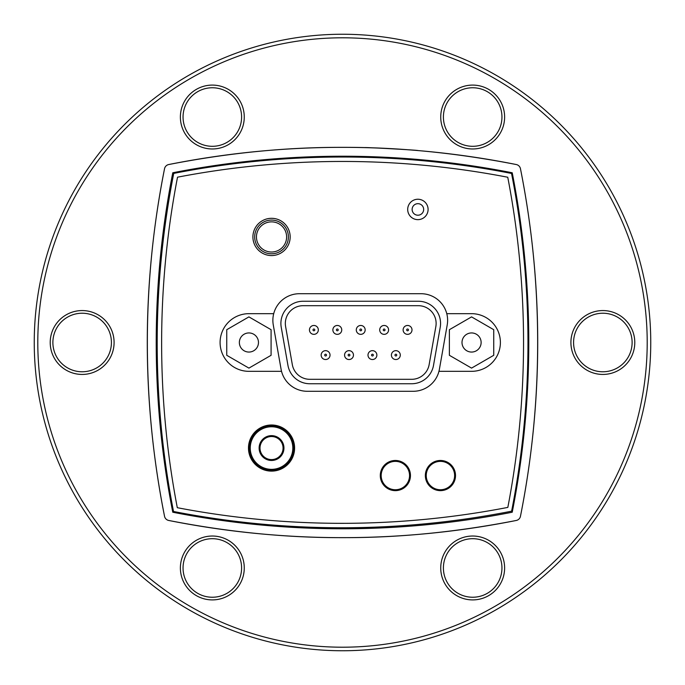 <?xml version="1.0" encoding="UTF-8"?>
<svg xmlns="http://www.w3.org/2000/svg" width="685" height="685" viewBox="0 0 685 685"><rect width="100%" height="100%" fill="white"/><g stroke="black" fill="none" stroke-linecap="round" stroke-linejoin="round"><path stroke-width="1.03" d="M342.5 650.75A308.25 308.25 0 0 0 609.453 188.375A308.25 308.25 0 0 0 75.547 188.375A308.25 308.25 0 0 0 342.5 650.75M588.21 367.854A29.275 29.275 0 0 1 577.498 327.867A29.275 29.275 0 0 1 617.485 317.146A29.275 29.275 0 0 1 628.196 357.133A29.275 29.275 0 0 1 588.21 367.854M586.882 370.157A31.93 31.93 0 0 0 634.781 342.5A31.93 31.93 0 0 0 586.882 314.843A31.93 31.93 0 0 0 586.882 370.157M488.645 144.689A31.93 31.93 0 0 0 488.645 89.375A31.93 31.93 0 0 0 440.738 117.032A31.93 31.93 0 0 0 488.645 144.689M98.118 314.843A31.93 31.93 0 0 0 50.219 342.5A31.93 31.93 0 0 0 98.118 370.157A31.93 31.93 0 0 0 98.118 314.843M440.738 567.968A31.93 31.93 0 0 0 488.645 595.625A31.93 31.93 0 0 0 488.645 540.311A31.93 31.93 0 0 0 440.738 567.968M342.5 647.205A304.705 304.705 0 0 1 78.621 190.147A304.705 304.705 0 0 1 606.379 190.147A304.705 304.705 0 0 1 342.5 647.205M196.355 540.311A31.93 31.93 0 0 0 196.355 595.625A31.93 31.93 0 0 0 244.262 567.968A31.93 31.93 0 0 0 196.355 540.311M244.262 117.032A31.93 31.93 0 0 0 196.355 89.375A31.93 31.93 0 0 0 196.355 144.689A31.93 31.93 0 0 0 244.262 117.032M487.309 142.386A29.275 29.275 0 0 1 447.322 131.666A29.275 29.275 0 0 1 458.042 91.679A29.275 29.275 0 0 1 498.029 102.39A29.275 29.275 0 0 1 487.309 142.386M241.6 117.032A29.275 29.275 0 0 1 212.324 146.307A29.275 29.275 0 0 1 183.049 117.032A29.275 29.275 0 0 1 212.324 87.757A29.275 29.275 0 0 1 241.6 117.032M96.79 317.146A29.275 29.275 0 0 1 107.502 357.133A29.275 29.275 0 0 1 67.515 367.854A29.275 29.275 0 0 1 56.804 327.867A29.275 29.275 0 0 1 96.79 317.146M197.691 542.614A29.275 29.275 0 0 1 237.678 553.334A29.275 29.275 0 0 1 226.958 593.321A29.275 29.275 0 0 1 186.971 582.61A29.275 29.275 0 0 1 197.691 542.614M443.401 567.968A29.275 29.275 0 0 1 472.676 538.693A29.275 29.275 0 0 1 501.951 567.968A29.275 29.275 0 0 1 472.676 597.243A29.275 29.275 0 0 1 443.401 567.968M318.328 329.905A4.435 4.435 0 0 0 311.675 326.06A4.435 4.435 0 0 0 311.675 333.749A4.435 4.435 0 0 0 318.328 329.905M330.033 355.095A4.435 4.435 0 0 0 323.38 351.251A4.435 4.435 0 0 0 323.38 358.94A4.435 4.435 0 0 0 330.033 355.095M341.746 329.905A4.435 4.435 0 0 0 335.093 326.06A4.435 4.435 0 0 0 335.093 333.749A4.435 4.435 0 0 0 341.746 329.905M353.451 355.095A4.435 4.435 0 0 0 346.798 351.251A4.435 4.435 0 0 0 346.798 358.94A4.435 4.435 0 0 0 353.451 355.095M376.87 355.095A4.435 4.435 0 0 0 370.217 351.251A4.435 4.435 0 0 0 370.217 358.94A4.435 4.435 0 0 0 376.87 355.095M400.288 355.095A4.435 4.435 0 0 0 393.635 351.251A4.435 4.435 0 0 0 393.635 358.94A4.435 4.435 0 0 0 400.288 355.095M365.165 329.905A4.435 4.435 0 0 0 358.512 326.06A4.435 4.435 0 0 0 358.512 333.749A4.435 4.435 0 0 0 365.165 329.905M388.583 329.905A4.435 4.435 0 0 0 381.93 326.06A4.435 4.435 0 0 0 381.93 333.749A4.435 4.435 0 0 0 388.583 329.905M412.002 329.905A4.435 4.435 0 0 0 405.349 326.06A4.435 4.435 0 0 0 405.349 333.749A4.435 4.435 0 0 0 412.002 329.905M429.135 364.651A17.741 17.741 0 0 1 411.659 379.31L309.8 379.31A17.741 17.741 0 0 1 292.324 364.651L285.602 326.505A17.741 17.741 0 0 1 303.07 305.69L418.389 305.69A17.741 17.741 0 0 1 435.857 326.505L429.135 364.651M303.07 301.254L418.389 301.254A22.177 22.177 0 0 1 440.224 327.276L433.502 365.422A22.177 22.177 0 0 1 411.659 383.746L309.8 383.746A22.177 22.177 0 0 1 287.957 365.422L281.235 327.276A22.177 22.177 0 0 1 303.07 301.254M256.455 236.942A15.079 15.079 0 0 1 279.078 223.884A15.079 15.079 0 0 1 279.078 249.999A15.079 15.079 0 0 1 256.455 236.942M254.683 236.942A16.851 16.851 0 0 0 279.959 251.541A16.851 16.851 0 0 0 279.959 222.342A16.851 16.851 0 0 0 254.683 236.942M260 448.058A11.534 11.534 0 0 1 271.534 436.525A11.534 11.534 0 0 1 283.068 448.058A11.534 11.534 0 0 1 271.534 459.592A11.534 11.534 0 0 1 260 448.058M249.357 448.058A22.177 22.177 0 0 0 282.622 467.264A22.177 22.177 0 0 0 282.622 428.853A22.177 22.177 0 0 0 249.357 448.058M462.007 342.5A9.564 9.564 0 0 1 476.349 334.22A9.564 9.564 0 0 1 476.349 350.78A9.564 9.564 0 0 1 462.007 342.5M449.386 355.301L449.386 329.699L471.563 316.89L493.739 329.699L493.739 355.301L471.563 368.11L449.386 355.301M258.476 342.5A9.564 9.564 0 0 1 244.134 350.78A9.564 9.564 0 0 1 244.134 334.22A9.564 9.564 0 0 1 258.476 342.5M271.089 329.699L271.089 355.301L248.92 368.11L226.744 355.301L226.744 329.699L248.92 316.89L271.089 329.699M408.62 480.63A14.197 14.197 0 0 0 393.139 461.544A14.197 14.197 0 0 0 384.345 484.5A14.197 14.197 0 0 0 408.62 480.63M454.395 473.035A14.197 14.197 0 0 0 431.267 464.721A14.197 14.197 0 0 0 435.626 488.91A14.197 14.197 0 0 0 454.395 473.035M281.09 369.301A26.612 26.612 0 0 0 281.535 371.33L248.92 371.33A28.83 28.83 0 0 1 220.091 342.5A28.83 28.83 0 0 1 248.92 313.67L273.709 313.67A26.612 26.612 0 0 0 273.272 324.947L281.09 369.301M438.948 371.33A26.612 26.612 0 0 0 439.393 369.301L447.211 324.947A26.612 26.612 0 0 0 446.774 313.67L471.563 313.67A28.83 28.83 0 0 1 500.392 342.5A28.83 28.83 0 0 1 471.563 371.33L438.948 371.33A26.612 26.612 0 0 1 413.183 391.289L307.3 391.289A26.612 26.612 0 0 1 281.535 371.33M273.709 313.67A26.612 26.612 0 0 1 299.482 293.711L421.001 293.711A26.612 26.612 0 0 1 446.774 313.67M380.286 475.561A15.079 15.079 0 0 1 402.908 462.495A15.079 15.079 0 0 1 402.908 488.619A15.079 15.079 0 0 1 380.286 475.561M425.351 475.561A15.079 15.079 0 0 1 447.973 462.495A15.079 15.079 0 0 1 447.973 488.619A15.079 15.079 0 0 1 425.351 475.561M177.304 507.696A872.947 872.947 0 0 0 507.833 507.397A872.947 872.947 0 0 0 507.756 177.244A872.947 872.947 0 0 0 177.526 177.184A872.947 872.947 0 0 0 177.304 507.696M511.541 173.459A877.382 877.382 0 0 1 511.618 511.181A877.382 877.382 0 0 1 173.519 511.481A877.382 877.382 0 0 1 173.742 173.399A877.382 877.382 0 0 1 511.541 173.459M412.13 209.439A5.763 5.763 0 0 1 417.901 203.676A5.763 5.763 0 0 1 423.664 209.439A5.763 5.763 0 0 1 417.901 215.21A5.763 5.763 0 0 1 412.13 209.439M407.695 209.439A10.198 10.198 0 0 0 422.996 218.275A10.198 10.198 0 0 0 422.996 200.611A10.198 10.198 0 0 0 407.695 209.439M252.911 236.942A18.632 18.632 0 0 1 271.534 218.309A18.632 18.632 0 0 1 290.166 236.942A18.632 18.632 0 0 1 271.534 255.565A18.632 18.632 0 0 1 252.911 236.942M248.475 448.058A23.067 23.067 0 0 1 283.068 428.082A23.067 23.067 0 0 1 283.068 468.035A23.067 23.067 0 0 1 248.475 448.058M343.647 527.767A5.326 5.326 0 0 1 341.361 527.767M172.774 172.774A878.179 878.179 0 0 1 512.226 172.774A878.179 878.179 0 0 1 512.226 512.226A878.179 878.179 0 0 1 172.774 512.226A878.179 878.179 0 0 1 172.774 172.774M520.463 516.284A5.326 5.326 0 0 1 516.284 520.463A887.049 887.049 0 0 1 168.715 520.463A5.326 5.326 0 0 1 164.537 516.284A887.049 887.049 0 0 1 164.537 168.715A5.326 5.326 0 0 1 168.715 164.537A887.049 887.049 0 0 1 516.284 164.537A5.326 5.326 0 0 1 520.463 168.715A887.049 887.049 0 0 1 520.463 516.284C543.47 400.425 543.47 284.575 520.463 168.715M391.289 157.576L415.872 159.288M417.901 150.563C419.52 150.212 363.084 147.104 364.677 147.626M516.284 520.463C456.621 532.108 398.696 537.836 342.5 537.648C286.304 537.836 228.379 532.108 168.715 520.463M168.715 164.537C228.379 152.892 286.304 147.164 342.5 147.352C398.696 147.164 456.621 152.892 516.284 164.537M164.537 516.284C141.53 400.425 141.53 284.575 164.537 168.715M184.77 170.505A17.741 17.741 0 0 0 179.684 172.26M170.505 500.23A17.741 17.741 0 0 0 172.38 505.539M314.783 329.905A0.89 0.89 0 0 0 313.447 329.134A0.89 0.89 0 0 0 313.447 330.675A0.89 0.89 0 0 0 314.783 329.905M326.488 355.095A0.89 0.89 0 0 0 325.161 354.325A0.89 0.89 0 0 0 325.161 355.866A0.89 0.89 0 0 0 326.488 355.095M338.202 329.905A0.89 0.89 0 0 0 336.866 329.134A0.89 0.89 0 0 0 336.866 330.675A0.89 0.89 0 0 0 338.202 329.905M349.907 355.095A0.89 0.89 0 0 0 348.579 354.325A0.89 0.89 0 0 0 348.579 355.866A0.89 0.89 0 0 0 349.907 355.095M373.325 355.095A0.89 0.89 0 0 0 371.998 354.325A0.89 0.89 0 0 0 371.998 355.866A0.89 0.89 0 0 0 373.325 355.095M396.743 355.095A0.89 0.89 0 0 0 395.416 354.325A0.89 0.89 0 0 0 395.416 355.866A0.89 0.89 0 0 0 396.743 355.095M361.62 329.905A0.89 0.89 0 0 0 360.284 329.134A0.89 0.89 0 0 0 360.284 330.675A0.89 0.89 0 0 0 361.62 329.905M385.03 329.905A0.89 0.89 0 0 0 383.703 329.134A0.89 0.89 0 0 0 383.703 330.675A0.89 0.89 0 0 0 385.03 329.905M408.448 329.905A0.89 0.89 0 0 0 407.121 329.134A0.89 0.89 0 0 0 407.121 330.675A0.89 0.89 0 0 0 408.448 329.905M259.118 448.058A12.416 12.416 0 0 0 277.742 458.813A12.416 12.416 0 0 0 277.742 437.304A12.416 12.416 0 0 0 259.118 448.058M250.248 448.058A21.286 21.286 0 0 1 282.177 429.623A21.286 21.286 0 0 1 282.177 466.494A21.286 21.286 0 0 1 250.248 448.058"/></g></svg>
